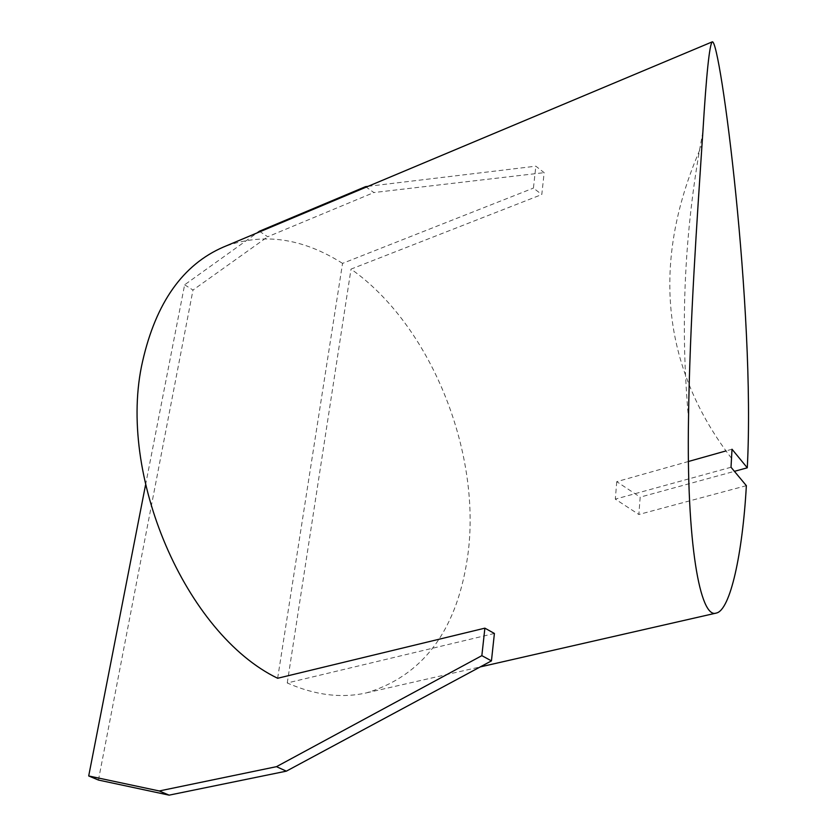 <?xml version="1.0" encoding="UTF-8"?>
<svg xmlns="http://www.w3.org/2000/svg" width="837" height="837" viewBox="0 0 837 837"><rect width="100%" height="100%" fill="white"/><g stroke="black" fill="none" stroke-linecap="round" stroke-linejoin="round"><path stroke-width="0.63" stroke-dasharray="4.18 3.14" d="M368.06 186.337L535.847 166.186L544.155 172.652L541.801 194.529L533.431 188.095L535.847 166.186M365.591 186.63L373.867 192.552L544.155 172.652M746.363 485.669L638.851 514.483L640.179 497.136L734.269 471.377M731.015 467.255L615.31 499.134L638.851 514.483M259.418 231.232L267.714 236.756L373.867 192.552M688.506 461.469L616.754 481.662L640.179 497.136M616.754 481.662L615.31 499.134M145.533 485L184.632 284.8L257.022 232.948M184.632 284.8L192.991 290.041L267.714 236.756M98.442 780.053L192.991 290.041M732.009 449.228L725.972 450.923M494.405 633.463L287.248 682.982C315.141 695.233 341.601 698.518 366.627 692.827C424.464 675.103 458.32 628.263 468.197 552.326C480.93 449.877 429.862 324.505 351.027 269.106L541.801 194.529M277.643 678.263L342.553 263.383L533.431 188.095M342.553 263.383C302.052 237.739 262.358 232.288 223.479 247.03M287.248 682.982L351.027 269.106M731.465 458.237C669.987 377.989 645.902 275.614 699.408 150.848L701.992 145.042M702.892 131.807L699.408 150.848C684.08 239.706 680.45 328.878 688.516 418.374M366.627 692.827L480.208 666.922"/><path stroke-width="1.26" d="M257.022 232.948L259.418 231.232L365.591 186.63L368.06 186.337M734.269 471.377L747.284 467.81L732.009 449.228L731.015 467.255L746.363 485.669C742.586 553.55 730.303 610.33 716.315 613.061C700.109 619.349 686.298 542.711 688.516 418.374C689.719 323.752 697.42 214.649 701.992 145.042L702.892 131.807M747.284 467.81C755.539 310.381 720.165 38 712.266 41.85C709.504 44.225 706.376 74.211 702.892 131.786M712.266 41.85L223.479 247.03C182.926 264.576 155.975 302.649 142.614 361.26C116.5 474.15 185.804 633.986 277.643 678.263L484.885 628.158L481.85 655.653L276.482 766.671L286.348 771.159L169.116 795.15L98.442 780.053L88.701 775.962L145.533 485M481.85 655.653L491.445 660.885L286.348 771.159M276.482 766.671L159.26 790.965L169.116 795.15M159.26 790.965L88.701 775.962M725.972 450.923L688.506 461.469M484.885 628.158L494.405 633.463L491.445 660.885M480.208 666.922L716.305 613.061"/></g></svg>
